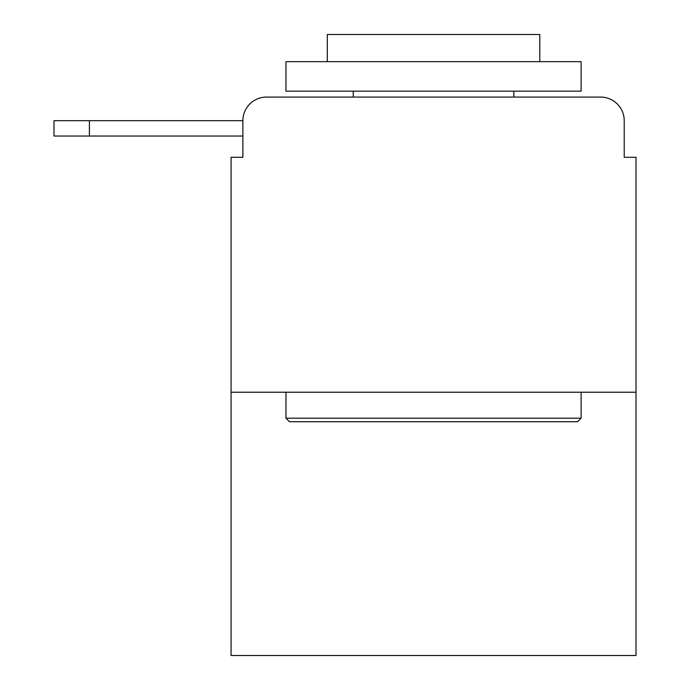 <?xml version="1.0" encoding="UTF-8"?>
<svg xmlns="http://www.w3.org/2000/svg" width="690" height="690" viewBox="0 0 690 690"><rect width="100%" height="100%" fill="white"/><g stroke="black" fill="none" stroke-linecap="round" stroke-linejoin="round"><path stroke-width="1.03" d="M636.016 392.222L231.072 392.222L231.072 655.5L636.016 655.5L636.016 157.286L624.217 157.286L624.217 120.681A23.615 23.615 0 0 0 600.602 97.074L266.487 97.074A23.615 23.615 0 0 0 242.88 120.681L242.88 157.286L242.88 136.034L53.984 136.034L53.984 120.681L124.812 120.681M231.072 392.222L231.072 157.286L242.88 157.286M266.487 97.074L341.455 97.074M525.633 97.074L600.602 97.074M624.217 157.286L624.217 120.681M577.582 421.737L289.515 421.737L285.971 418.2L581.118 418.2L577.582 421.737M285.971 61.652L581.118 61.652L581.118 91.166L285.971 91.166L285.971 61.652M539.804 61.652L539.804 34.5L327.293 34.5L327.293 61.652M285.971 392.222L285.971 418.2M581.118 392.222L581.118 418.2M353.263 91.166L353.263 97.074M513.826 91.166L513.826 97.074M89.398 136.034L89.398 120.681L242.88 120.681"/></g></svg>
